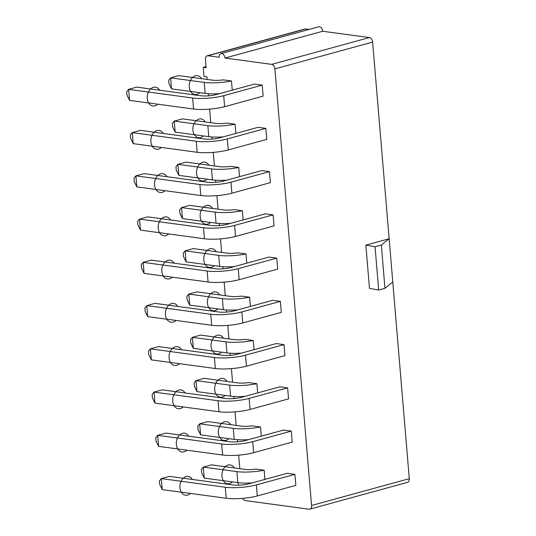 <?xml version="1.0" encoding="UTF-8"?>
<svg xmlns="http://www.w3.org/2000/svg" width="536" height="536" viewBox="0 0 536 536"><rect width="100%" height="100%" fill="white"/><g stroke="black" fill="none" stroke-linecap="round" stroke-linejoin="round"><path stroke-width="0.8" d="M242.741 498.339A4.221 2.794 -105.3 0 0 245.354 500.597L309.017 509.2A4.221 2.794 -105.3 0 0 309.788 509.153A4.221 2.794 -105.3 0 0 311.563 505.475L409.29 478.682L372.627 42.076A4.221 2.794 74.7 0 0 369.384 37.567L322.719 31.262A4.221 2.794 -105.3 0 0 318.712 26.8L220.993 53.587A4.221 2.794 -105.3 0 0 219.211 57.272L208.001 55.751A4.221 2.794 -105.3 0 0 207.231 55.804A4.221 2.794 -105.3 0 0 205.449 59.483L206.146 67.717L203.251 67.328L206.045 66.558M309.131 29.426L305.721 28.964A4.221 2.794 74.7 0 0 304.95 29.011L207.231 55.804M409.29 478.682A4.221 2.794 74.7 0 1 407.507 482.367L309.788 509.153M384.955 288.294L381.324 245.046L389.143 238.755L365.853 245.14L369.485 288.388L378.677 290.016L384.955 288.294L392.774 282.003M311.563 505.475L274.901 68.869A4.221 2.794 -105.3 0 0 271.665 64.36L224.999 58.049A4.221 2.794 -105.3 0 0 220.993 53.587M203.251 67.328L204.022 76.494L206.916 76.883L207.13 79.442M208.33 93.72L208.504 95.837M209.623 109.136L210.762 122.69M211.961 136.968L212.135 139.085M213.254 152.385L214.393 165.939M215.593 180.217L215.767 182.334M216.886 195.633L218.025 209.187M219.224 223.465L219.398 225.582M220.517 238.882L221.656 252.436M222.855 266.714L223.03 268.831M224.149 282.13L225.288 295.684M226.487 309.962L226.661 312.079M227.78 325.379L228.919 338.933M230.118 353.211L230.292 355.328M231.411 368.627L232.55 382.181M233.75 396.459L233.924 398.576M235.043 411.876L236.182 425.43M237.381 439.708L237.555 441.825M238.674 455.124L239.813 468.678M238.131 482.688L238.339 485.221M254.473 84.078L262.211 85.124L263.136 96.138L224.624 106.698A22.056 4.476 175.2 0 1 193.55 109.029L129.558 100.379L128.633 89.365L136.801 87.12L200.792 95.77A10.767 2.184 -4.8 0 0 215.954 94.631L254.473 84.078M258.104 127.327L265.843 128.372L266.774 139.387L228.256 149.946A22.056 4.476 175.2 0 1 197.181 152.278L133.189 143.628L132.265 132.613L140.432 130.369L204.424 139.018A10.767 2.184 -4.8 0 0 219.586 137.879L258.104 127.327M261.736 170.575L269.474 171.62L270.405 182.635L231.887 193.195A22.056 4.476 175.2 0 1 200.812 195.526L136.821 186.876L135.896 175.862L144.063 173.617L208.055 182.267A10.767 2.184 -4.8 0 0 223.224 181.128L261.736 170.575M265.367 213.824L273.112 214.869L274.037 225.884L235.518 236.443A22.056 4.476 175.2 0 1 204.444 238.775L140.452 230.125L139.528 219.11L147.695 216.866L211.686 225.515A10.767 2.184 -4.8 0 0 226.855 224.376L265.367 213.824M268.998 257.072L276.744 258.118L277.668 269.132L239.15 279.692A22.056 4.476 175.2 0 1 208.075 282.023L144.084 273.373L143.159 262.359L151.326 260.114L215.318 268.764A10.767 2.184 -4.8 0 0 230.487 267.625L268.998 257.072M272.63 300.321L280.375 301.366L281.3 312.381L242.781 322.94A22.056 4.476 175.2 0 1 211.707 325.272L147.715 316.622L146.79 305.607L154.958 303.363L218.949 312.012A10.767 2.184 -4.8 0 0 234.118 310.873L272.63 300.321M276.261 343.569L284.006 344.615L284.931 355.629L246.413 366.188A22.056 4.476 175.2 0 1 215.338 368.52L151.346 359.87L150.422 348.856L158.589 346.611L222.581 355.261A10.767 2.184 -4.8 0 0 237.75 354.122L276.261 343.569M279.893 386.818L287.638 387.863L288.562 398.878L250.044 409.437A22.056 4.476 175.2 0 1 218.969 411.769L154.978 403.119L154.053 392.104L162.22 389.86L226.212 398.509A10.767 2.184 -4.8 0 0 241.381 397.37L279.893 386.818M283.524 430.066L291.269 431.112L292.194 442.126L253.675 452.685A22.056 4.476 175.2 0 1 222.601 455.017L158.609 446.367L157.685 435.353L165.859 433.108L229.844 441.758A10.767 2.184 -4.8 0 0 245.012 440.619L283.524 430.066M287.155 473.315L294.901 474.36L295.825 485.375L257.307 495.934A22.056 4.476 175.2 0 1 226.232 498.266L162.241 489.616L161.316 478.601L169.49 476.357L233.475 485.006A10.767 2.184 -4.8 0 0 248.644 483.867L287.155 473.315M231.465 80.963A22.056 4.476 175.2 0 1 204.229 82.39L170.622 77.854L178.79 75.609L212.397 80.152A10.767 2.184 -4.8 0 0 223.311 79.864L231.465 80.963L232.242 90.169M235.096 124.211A22.056 4.476 175.2 0 1 207.861 125.638L174.254 121.103L182.421 118.858L216.028 123.401A10.767 2.184 -4.8 0 0 226.942 123.113L235.096 124.211L235.874 133.417M238.728 167.46A22.056 4.476 175.2 0 1 211.492 168.887L177.885 164.351L186.052 162.107L219.66 166.649A10.767 2.184 -4.8 0 0 230.574 166.361L238.728 167.46L239.505 176.666M242.359 210.708A22.056 4.476 175.2 0 1 215.124 212.135L181.516 207.6L189.684 205.355L223.291 209.898A10.767 2.184 -4.8 0 0 234.205 209.61L242.359 210.708L243.136 219.914M245.99 253.957A22.056 4.476 175.2 0 1 218.755 255.384L185.148 250.848L193.315 248.604L226.922 253.146A10.767 2.184 -4.8 0 0 237.837 252.858L245.99 253.957L246.768 263.163M249.622 297.205A22.056 4.476 175.2 0 1 222.386 298.632L188.779 294.096L196.947 291.852L230.554 296.395A10.767 2.184 -4.8 0 0 241.475 296.106L249.622 297.205L250.399 306.411M253.253 340.454A22.056 4.476 175.2 0 1 226.018 341.881L192.411 337.345L200.578 335.101L234.185 339.643A10.767 2.184 -4.8 0 0 245.106 339.355L253.253 340.454L254.03 349.66M256.885 383.702A22.056 4.476 175.2 0 1 229.649 385.129L196.042 380.594L204.216 378.349L237.817 382.892A10.767 2.184 -4.8 0 0 248.738 382.603L256.885 383.702L257.662 392.908M260.523 426.951A22.056 4.476 175.2 0 1 233.281 428.378L199.673 423.842L207.847 421.598L241.448 426.14A10.767 2.184 -4.8 0 0 252.369 425.852L260.523 426.951L261.293 436.157M264.154 470.199A22.056 4.476 175.2 0 1 236.912 471.626L203.305 467.091L211.479 464.846L245.079 469.389A10.767 2.184 -4.8 0 0 256 469.101L264.154 470.199L264.925 479.405M322.719 31.262L224.999 58.049M262.211 85.124L223.7 95.683A22.056 4.476 175.2 0 1 192.625 98.008L128.633 89.365L126.71 91.71L126.999 95.113L129.558 100.379M219.579 93.639A22.056 4.476 175.2 0 1 205.154 93.411L171.547 88.869L170.622 77.854L168.699 80.199L168.987 83.603L171.547 88.869M265.843 128.372L227.331 138.931A22.056 4.476 175.2 0 1 196.256 141.256L132.265 132.613L130.342 134.958L130.63 138.362L133.189 143.628M269.474 171.62L230.962 182.18A22.056 4.476 175.2 0 1 199.888 184.505L135.896 175.862L133.98 178.207L134.261 181.61L136.821 186.876M223.21 136.888A22.056 4.476 175.2 0 1 208.785 136.66L175.178 132.117L174.254 121.103L172.337 123.448L172.619 126.851L175.178 132.117M226.842 180.136A22.056 4.476 175.2 0 1 212.417 179.908L178.81 175.366L177.885 164.351L175.969 166.696L176.25 170.1L178.81 175.366M273.112 214.869L234.594 225.428A22.056 4.476 175.2 0 1 203.519 227.753L139.528 219.11L137.611 221.455L137.893 224.859L140.452 230.125M276.744 258.118L238.225 268.677A22.056 4.476 175.2 0 1 207.151 271.002L143.159 262.359L141.243 264.704L141.524 268.107L144.084 273.373M230.473 223.385A22.056 4.476 175.2 0 1 216.048 223.157L182.441 218.614L181.516 207.6L179.6 209.945L179.882 213.348L182.441 218.614M234.105 266.633A22.056 4.476 175.2 0 1 219.68 266.405L186.072 261.863L185.148 250.848L183.232 253.193L183.513 256.597L186.072 261.863M280.375 301.366L241.857 311.925A22.056 4.476 175.2 0 1 210.782 314.25L146.79 305.607L144.874 307.952L145.156 311.356L147.715 316.622M284.006 344.615L245.488 355.174A22.056 4.476 175.2 0 1 214.413 357.499L150.422 348.856L148.506 351.207L148.787 354.604L151.346 359.87M237.736 309.882A22.056 4.476 175.2 0 1 223.311 309.654L189.704 305.111L188.779 294.096L186.863 296.442L187.144 299.845L189.704 305.111M241.368 353.13A22.056 4.476 175.2 0 1 226.942 352.902L193.335 348.36L192.411 337.345L190.494 339.69L190.776 343.094L193.335 348.36M287.638 387.863L249.119 398.422A22.056 4.476 175.2 0 1 218.045 400.747L154.053 392.104L152.137 394.456L152.418 397.853L154.978 403.119M291.269 431.112L252.751 441.671A22.056 4.476 175.2 0 1 221.676 443.996L157.685 435.353L155.768 437.704L156.05 441.101L158.609 446.367M244.999 396.379A22.056 4.476 175.2 0 1 230.574 396.151L196.967 391.608L196.042 380.594L194.126 382.938L194.407 386.342L196.967 391.608M248.63 439.627A22.056 4.476 175.2 0 1 234.205 439.399L200.598 434.857L199.673 423.842L197.757 426.187L198.039 429.591L200.598 434.857M294.901 474.36L256.382 484.919A22.056 4.476 175.2 0 1 225.308 487.244L161.316 478.601L159.4 480.953L159.681 484.35L162.241 489.616M252.262 482.876A22.056 4.476 175.2 0 1 237.837 482.648L204.229 478.105L203.305 467.091L201.389 469.435L201.67 472.839L204.229 478.105M365.853 245.14L375.046 246.768L381.324 245.046M378.677 290.016L375.046 246.768M201.643 78.698A9.501 6.861 97.7 0 0 195.372 75.811A9.501 6.861 97.7 0 0 189.275 86.959A9.501 6.861 97.7 0 0 196.926 94.343A9.501 6.861 97.7 0 0 199.754 92.681M159.654 90.209A9.501 6.861 97.7 0 0 153.383 87.321A9.501 6.861 97.7 0 0 147.286 98.47A9.501 6.861 97.7 0 0 154.938 105.853A9.501 6.861 97.7 0 0 157.765 104.192M205.275 121.947A9.501 6.861 97.7 0 0 199.003 119.059A9.501 6.861 97.7 0 0 192.913 130.208A9.501 6.861 97.7 0 0 200.558 137.591A9.501 6.861 97.7 0 0 203.385 135.93M163.286 133.457A9.501 6.861 97.7 0 0 157.014 130.57A9.501 6.861 97.7 0 0 150.918 141.718A9.501 6.861 97.7 0 0 158.569 149.102A9.501 6.861 97.7 0 0 161.396 147.44M208.906 165.195A9.501 6.861 97.7 0 0 202.635 162.308A9.501 6.861 97.7 0 0 196.545 173.456A9.501 6.861 97.7 0 0 204.189 180.84A9.501 6.861 97.7 0 0 207.017 179.178M166.917 176.706A9.501 6.861 97.7 0 0 160.646 173.818A9.501 6.861 97.7 0 0 154.556 184.967A9.501 6.861 97.7 0 0 162.2 192.35A9.501 6.861 97.7 0 0 165.028 190.689M212.537 208.444A9.501 6.861 97.7 0 0 206.266 205.556A9.501 6.861 97.7 0 0 200.176 216.705A9.501 6.861 97.7 0 0 207.821 224.088A9.501 6.861 97.7 0 0 210.648 222.427M170.549 219.954A9.501 6.861 97.7 0 0 164.277 217.067A9.501 6.861 97.7 0 0 158.187 228.215A9.501 6.861 97.7 0 0 165.832 235.599A9.501 6.861 97.7 0 0 168.659 233.937M216.169 251.692A9.501 6.861 97.7 0 0 209.898 248.805A9.501 6.861 97.7 0 0 203.807 259.953A9.501 6.861 97.7 0 0 211.452 267.337A9.501 6.861 97.7 0 0 214.279 265.675M174.18 263.203A9.501 6.861 97.7 0 0 167.909 260.315A9.501 6.861 97.7 0 0 161.818 271.464A9.501 6.861 97.7 0 0 169.463 278.847A9.501 6.861 97.7 0 0 172.291 277.186M219.807 294.941A9.501 6.861 97.7 0 0 213.529 292.053A9.501 6.861 97.7 0 0 207.439 303.202A9.501 6.861 97.7 0 0 215.083 310.585A9.501 6.861 97.7 0 0 217.918 308.924M177.811 306.451A9.501 6.861 97.7 0 0 171.54 303.564A9.501 6.861 97.7 0 0 165.45 314.712A9.501 6.861 97.7 0 0 173.095 322.096A9.501 6.861 97.7 0 0 175.922 320.434M223.438 338.189A9.501 6.861 97.7 0 0 217.16 335.302A9.501 6.861 97.7 0 0 211.07 346.45A9.501 6.861 97.7 0 0 218.715 353.834A9.501 6.861 97.7 0 0 221.549 352.172M181.449 349.7A9.501 6.861 97.7 0 0 175.172 346.812A9.501 6.861 97.7 0 0 169.081 357.961A9.501 6.861 97.7 0 0 176.726 365.344A9.501 6.861 97.7 0 0 179.56 363.683M227.07 381.438A9.501 6.861 97.7 0 0 220.792 378.55A9.501 6.861 97.7 0 0 214.702 389.699A9.501 6.861 97.7 0 0 222.346 397.082A9.501 6.861 97.7 0 0 225.18 395.421M185.081 392.948A9.501 6.861 97.7 0 0 178.803 390.061A9.501 6.861 97.7 0 0 172.713 401.209A9.501 6.861 97.7 0 0 180.357 408.593A9.501 6.861 97.7 0 0 183.191 406.931M230.701 424.686A9.501 6.861 97.7 0 0 224.423 421.798A9.501 6.861 97.7 0 0 218.333 432.947A9.501 6.861 97.7 0 0 225.978 440.331A9.501 6.861 97.7 0 0 228.812 438.669M188.712 436.197A9.501 6.861 97.7 0 0 182.434 433.309A9.501 6.861 97.7 0 0 176.344 444.458A9.501 6.861 97.7 0 0 183.989 451.841A9.501 6.861 97.7 0 0 186.823 450.18M234.333 467.935A9.501 6.861 97.7 0 0 228.055 465.047A9.501 6.861 97.7 0 0 221.964 476.196A9.501 6.861 97.7 0 0 229.616 483.579A9.501 6.861 97.7 0 0 232.443 481.918M192.344 479.445A9.501 6.861 97.7 0 0 186.066 476.558A9.501 6.861 97.7 0 0 179.975 487.706A9.501 6.861 97.7 0 0 187.62 495.09A9.501 6.861 97.7 0 0 190.454 493.428M274.901 68.869L372.627 42.076M208.001 55.751L305.721 28.964M271.665 64.36L369.384 37.567M192.625 98.008L193.55 109.029M223.7 95.683L224.624 106.698M204.229 82.39L205.154 93.411M196.256 141.256L197.181 152.278M227.331 138.931L228.256 149.946M199.888 184.505L200.812 195.526M230.962 182.18L231.887 193.195M207.861 125.638L208.785 136.66M211.492 168.887L212.417 179.908M203.519 227.753L204.444 238.775M234.594 225.428L235.518 236.443M207.151 271.002L208.075 282.023M238.225 268.677L239.15 279.692M215.124 212.135L216.048 223.157M218.755 255.384L219.68 266.405M210.782 314.25L211.707 325.272M241.857 311.925L242.781 322.94M214.413 357.499L215.338 368.52M245.488 355.174L246.413 366.188M222.386 298.632L223.311 309.654M226.018 341.881L226.942 352.902M218.045 400.747L218.969 411.769M249.119 398.422L250.044 409.437M221.676 443.996L222.601 455.017M252.751 441.671L253.675 452.685M229.649 385.129L230.574 396.151M233.281 428.378L234.205 439.399M225.308 487.244L226.232 498.266M256.382 484.919L257.307 495.934M236.912 471.626L237.837 482.648"/></g></svg>
